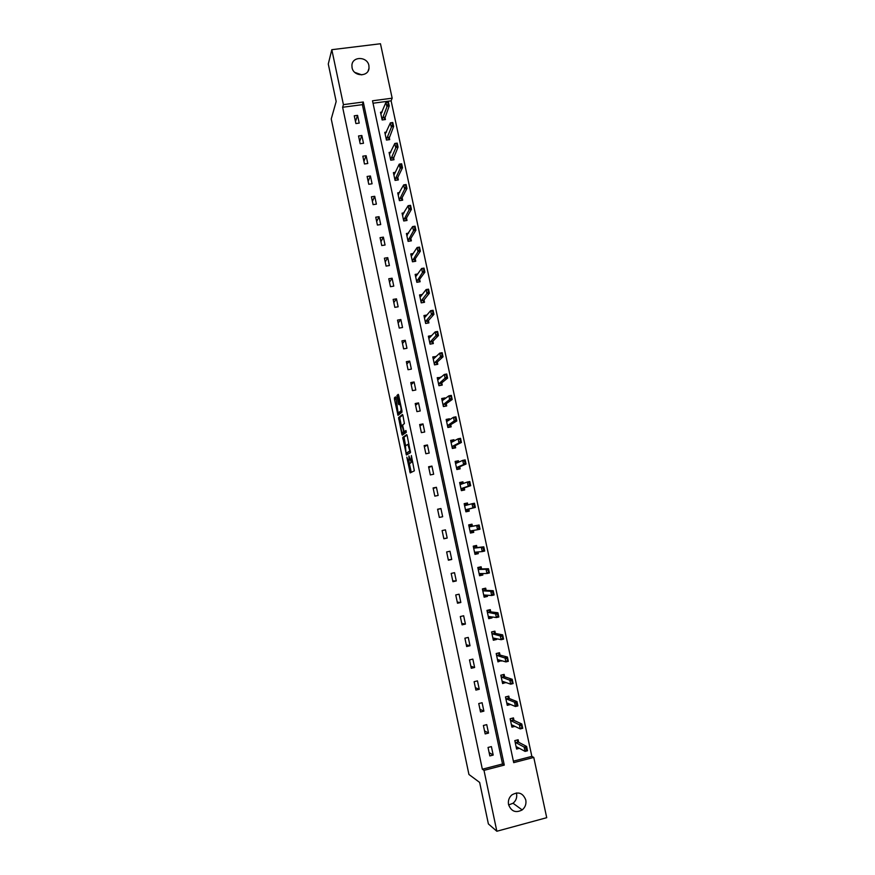 <?xml version="1.0" encoding="UTF-8"?>
<svg xmlns="http://www.w3.org/2000/svg" width="875" height="875" viewBox="0 0 875 875"><rect width="100%" height="100%" fill="white"/><g stroke="black" fill="none" stroke-linecap="round" stroke-linejoin="round"><path stroke-width="1.31" d="M406.82 457.144L410.211 472.883L414.345 470.827L411.37 455.525L411.228 462.262L408.898 455.93L409.117 463.411L406.82 457.144M368.9 65.548L369.02 68.173C368.43 77.153 353.533 76.737 352.056 67.659L351.914 65.188C352.384 56.077 367.402 56.427 368.9 65.548M516.392 792.936L516.556 793.603C517.212 797.53 516.031 800.745 513.034 803.25L508.638 804.956M525.788 799.98C526.455 804.027 525.252 807.341 522.178 809.922C515.78 813.247 511.23 811.475 508.55 804.595C507.905 800.767 508.977 797.573 511.777 794.981C518.262 791.241 522.933 792.903 525.788 799.98M395.959 397.961L395.478 396.878L394.428 397.852L394.483 399.317L398.005 415.341L401.986 412.202L401.931 410.725L398.705 395.434L398.223 394.341L396.922 395.544L398.344 403.506L398.716 404.567L399.766 404.119C400.903 406.623 401.286 408.898 400.936 410.944L398.114 412.967L395.959 397.961M496.847 831.25L488.381 823.922L479.642 782.425L468.934 774.473L331.242 118.956L336.175 101.489L328.278 64.017L331.811 49.689L380.472 43.75L392.164 98.186L372.509 100.789L513.702 762.639L533.772 757.422L546.722 817.688L496.847 831.25L483.995 770.361L504.284 765.089L363.278 102.003L343.416 104.639L331.811 49.689M482.344 769.223L502.523 763.984L362.381 104.65L342.628 107.264L482.344 769.223L483.995 770.361M342.628 107.264L343.416 104.639M402.752 437.402L406.448 455.022L410.506 452.627L407.214 435.805L406.722 434.656L402.752 437.402L404.031 437.15L405.595 445.78M401.789 434.055L398.584 417.605L402.467 414.466L402.959 415.592L404.392 423.609L402.784 424.823L402.839 426.278L404.13 431.681L405.923 430.511L406.306 432.337L402.281 435.17L401.789 434.055L403.08 433.803L402.872 432.852M493.194 755.07L491.4 746.605L488.042 747.458L489.836 755.934L493.194 755.07L489.125 752.566M488.534 733.075L486.741 724.631L483.383 725.473L485.177 733.928L488.534 733.075L484.531 730.877M483.886 711.145L482.103 702.723L478.745 703.555L480.528 711.977L483.886 711.145L479.948 709.264M479.248 689.281L477.466 680.881L474.119 681.702L475.891 690.102L479.248 689.281L475.387 687.706M474.622 667.483L472.85 659.116L469.503 659.914L471.275 668.281L474.622 667.483L470.838 666.214M470.017 645.75L468.256 637.405L464.898 638.192L466.67 646.538L470.017 645.75L466.298 644.777M465.423 624.083L463.663 615.759L460.316 616.536L462.077 624.859L465.423 624.083L461.77 623.416M460.841 602.481L459.091 594.191L455.744 594.945L457.505 603.236L460.841 602.481L457.264 602.12M456.28 580.945L454.53 572.677L451.183 573.42L452.933 581.689L456.28 580.945L452.769 580.88M451.73 559.475L449.98 551.228L446.644 551.961L448.383 560.208L451.73 559.475L448.284 559.705M447.191 538.07L445.452 529.856L442.105 530.567L443.855 538.781L447.191 538.07L443.811 538.595M442.663 516.731L440.923 508.539L437.587 509.239L439.327 517.431L442.663 516.731M438.156 495.447L436.417 487.287L433.092 487.966L434.82 496.136L438.156 495.447M433.65 474.239L431.933 466.091L428.597 466.769L430.325 474.917L433.65 474.239M429.166 453.086L427.448 444.97L424.123 445.627L425.841 453.753L429.166 453.086M424.703 431.998L422.986 423.905L419.661 424.55L421.367 432.644L424.703 431.998M420.241 410.977L418.534 402.905L415.209 403.539L416.916 411.611L420.241 410.977M415.8 390.02L414.094 381.97L410.769 382.583L412.475 390.633L415.8 390.02M411.37 369.119L409.664 361.091L406.35 361.692L408.045 369.72L411.37 369.119M406.952 348.283L405.256 340.288L401.931 340.867L403.627 348.873L406.952 348.283M402.544 327.502L400.848 319.528L397.534 320.108L399.23 328.081L402.544 327.502M398.147 306.797L396.463 298.845L393.148 299.403L394.833 307.355L398.147 306.797M393.772 286.136L392.088 278.217L388.784 278.764L390.458 286.694L393.772 286.136M389.408 265.552L387.734 257.644L384.42 258.18L386.094 266.087L389.408 265.552M385.055 245.022L383.381 237.136L380.078 237.661L381.752 245.547L385.055 245.022M380.712 224.547L379.05 216.694L375.747 217.197L377.409 225.061L380.712 224.547M376.392 204.137L374.73 196.306L371.427 196.798L373.089 204.641L376.392 204.137M372.072 183.794L370.42 175.984L367.117 176.466L368.769 184.275L372.072 183.794M367.773 163.505L366.122 155.717L362.819 156.177L364.47 163.975L367.773 163.505M363.486 143.27L361.834 135.505L358.542 135.964L360.183 143.73L363.486 143.27M359.209 123.102L357.558 115.358L354.266 115.795L355.906 123.55L359.209 123.102M513.384 761.162L531.847 756.372L391.114 100.833L373.023 103.228M518.667 742.273L518.131 739.758L514.806 740.611L516.611 749.044L519.4 748.322M513.986 720.377L513.461 717.905L510.136 718.747L511.93 727.147L514.97 726.381M506.975 704.003L508.506 703.62L510.584 704.484L507.259 705.327L505.477 696.948L508.791 696.128L509.316 698.545M504.656 676.78L504.142 674.406L500.828 675.205L502.611 683.561L505.881 682.489M500.008 655.08L499.516 652.75L496.191 653.538L497.973 661.872L501.189 660.57M495.381 633.445L494.889 631.159L491.575 631.936L493.347 640.238L496.672 639.45L496.508 638.717M490.766 611.866L490.284 609.634L486.97 610.4L488.742 618.669L492.056 617.903L491.848 616.93M486.161 590.362L485.691 588.175L482.388 588.919L484.148 597.177L487.463 596.422L487.2 595.208M481.578 568.925L481.119 566.781L477.805 567.514L479.566 575.739L482.88 575.006L482.562 573.552M477.006 547.553L476.547 545.453L473.244 546.164L474.994 554.367L478.308 553.645L477.947 551.961M472.445 526.236L471.997 524.18L468.694 524.891L470.444 533.061L473.747 532.35L473.342 530.436M467.863 504.853L467.469 502.983L464.166 503.672L465.905 511.82L469.208 511.131L468.77 509.075M463.291 483.47L462.941 481.841L459.637 482.519L461.377 490.645L464.68 489.956L464.231 487.878M458.73 462.153L458.434 460.764L455.131 461.42L456.859 469.525L460.163 468.858L459.714 466.736M454.18 440.902L453.939 439.742L450.636 440.398L452.364 448.481L455.656 447.825L455.197 445.67M449.652 419.716L449.455 418.797L446.152 419.431L447.88 427.492L451.172 426.847L450.702 424.659M445.123 398.584L444.981 397.906L441.689 398.53L443.406 406.558L446.698 405.934L446.228 403.714M440.617 377.519L437.238 377.683L438.944 385.7L442.236 385.077L441.755 382.834M436.122 356.519L432.797 356.912L434.503 364.897L437.784 364.295L437.303 362.02M431.616 335.617L428.367 336.186L430.062 344.148L433.355 343.558L432.863 341.261M426.912 315.022L423.948 315.536L425.644 323.466L428.925 322.897L428.433 320.556M422.275 294.47L419.552 294.941L421.236 302.848L424.517 302.291L424.014 299.917M417.692 273.984L415.155 274.4L416.839 282.297L420.12 281.75L419.606 279.344M413.153 253.542L410.78 253.925L412.464 261.789L415.745 261.264L415.22 258.836M408.647 233.166L406.416 233.516L408.089 241.358L411.37 240.833L410.845 238.372M404.173 212.833L402.062 213.161L403.736 220.981L407.017 220.467L406.481 217.984M399.722 192.566L397.731 192.861L399.394 200.659L402.664 200.167L402.128 197.652M395.303 172.342L393.4 172.627L395.062 180.403L398.333 179.922L397.786 177.373M390.906 152.184L389.091 152.447L390.753 160.202L394.012 159.731L393.466 157.161M386.542 132.092L384.792 132.333L386.444 140.055L389.703 139.606L389.145 137.003M382.178 112.044L380.505 112.273L382.145 119.973L385.416 119.536L384.847 116.9M391.114 100.833L392.164 98.186M531.847 756.372L533.772 757.422M502.523 763.984L504.284 765.089M362.381 104.65L363.278 102.003M506.92 703.73L507.467 703.183L515.452 706.508L514.533 702.209L506.57 698.994L505.673 697.867M505.936 682.752L503.727 681.975M501.298 661.073L498.947 660.406M496.672 639.45L494.123 638.903M492.056 617.903L489.212 617.498M487.463 596.422L484.137 596.181M482.88 575.006L479.412 575.017M478.308 553.645L474.906 553.919M473.747 532.35L470.411 532.897M440.923 508.539L437.642 509.469M467.469 502.983L464.209 503.88M436.417 487.287L433.202 488.502M462.941 481.841L459.747 483M431.933 466.091L428.772 467.6M458.434 460.764L455.295 462.175M427.448 444.97L424.364 446.764M453.939 439.742L451.117 441.273M422.986 423.905L419.967 425.994M449.455 418.797L447.103 420.295M418.534 402.905L415.57 405.278M444.981 397.906L442.947 399.405M414.094 381.97L411.195 384.617M440.519 377.081L438.714 378.591M409.664 361.091L406.842 364.022M436.078 356.311L434.438 357.853M405.256 340.288L402.489 343.492M400.848 319.528L398.158 323.017M396.463 298.845L393.827 302.597M392.088 278.217L389.517 282.242M387.734 257.644L385.219 261.953M383.381 237.136L380.931 241.719M379.05 216.694L376.666 221.539M374.73 196.306L372.4 201.414M370.42 175.984L368.156 181.355M366.122 155.717L363.913 161.35M361.834 135.505L359.691 141.411M357.558 115.358L355.48 121.527M354.791 72.395L361.812 74.878M410.32 463.17L409.117 463.411M410.998 462.219L410.408 463.159M412.431 462.022L411.228 462.262M409.303 463.378L411.272 472.358M407.028 435.094L404.031 437.15M407.105 452.933L407.477 454.42M405.978 452.287L406.317 453.086L409.872 450.953L407.837 444.347L405.431 445.889L405.978 452.287M410.452 451.128L406.317 453.086M401.406 425.863L399.919 418.797L398.639 419.038M402.806 415.002L399.864 417.353L399.919 418.797M404.228 431.725L406.197 431.003M401.133 426.07C400.794 428.072 401.177 430.314 402.303 432.808L403.484 432.25L403.43 430.817L402.139 425.425L401.133 426.07M403.758 432.677L402.577 432.906M404.863 431.605L403.867 432.655M403.08 433.803L403.266 434.481M399.547 412.836L398.387 413.055M401.975 410.911L399.678 412.814M398.595 394.953L398.278 396.78L399.886 404.097M398.694 413L399.066 414.597M395.839 397.502L397.228 406M517.453 747.272L516.294 747.567M517.278 739.977L517.497 741.016M525.908 748.158L526.367 750.323L526.312 748.048L524.147 747.064L526.608 746.441L527.527 750.761L525.077 751.395L524.147 747.064L515.911 742.7L514.992 741.464M526.312 748.048L526.608 746.441L518.306 742.087L517.202 739.998M516.25 747.359L516.808 746.922L525.077 751.395L526.367 750.323M526.783 750.214L527.527 750.761M512.958 725.419L511.634 725.747M521.489 725.55L521.959 727.705L521.784 723.986L522.714 728.295L520.264 728.919L519.334 724.598L521.784 723.986L513.625 720.212L512.608 718.156L510.136 718.769M512.608 718.156L512.827 719.184M521.084 725.648L511.23 720.814L510.322 719.633M511.58 725.506L512.127 725.014L520.264 728.919L521.544 727.814M521.959 727.705L522.714 728.295M507.795 696.369L505.498 697.047M516.272 703.227L516.731 705.381L516.688 703.117L514.533 702.209L516.983 701.597L508.889 698.359L507.959 696.434L508.167 697.43M516.688 703.117L516.983 701.597L517.913 705.895L515.452 706.508L516.731 705.381M517.147 705.272L517.913 705.895M504.12 681.877L502.348 682.314M503.016 674.68L500.861 675.38M511.886 680.761L512.345 682.916L512.203 679.284L513.122 683.572L510.672 684.173L509.753 679.886L512.203 679.284L504.306 676.659L503.322 674.778L503.53 675.73M511.481 680.87L501.922 677.239L501.036 676.167M502.283 682.008L502.808 681.417L510.672 684.173L511.941 683.014M512.345 682.916L513.122 683.572M499.833 660.188L497.722 660.702M498.203 653.067L496.245 653.778M507.106 658.481L507.566 660.614L507.434 657.038L508.342 661.314L505.892 661.905L504.984 657.628L507.434 657.038L499.669 654.981L498.706 653.198L498.903 654.106M506.702 658.58L497.284 655.561L496.409 654.544M497.656 660.362L498.17 659.728L505.892 661.905L507.161 660.713M507.566 660.614L508.342 661.314M495.567 638.52L493.117 639.144M493.325 631.52L491.641 632.253M502.348 636.256L502.808 638.389L502.677 634.856L503.584 639.122L501.145 639.702L500.227 635.436L502.677 634.856L495.053 633.38L494.102 631.673L494.288 632.538M501.933 636.355L492.658 633.938L491.794 632.975M493.041 638.772L493.544 638.094L501.145 639.702L502.392 638.487M502.808 638.389L503.584 639.122M490.919 616.798L488.523 617.652M488.359 610.083L489.519 610.214L487.058 610.783M497.591 614.108L498.05 616.241L497.93 612.752L498.848 616.995L496.398 617.564L495.491 613.32L497.93 612.752L490.438 611.833L489.519 610.214L489.694 611.045M497.186 614.206L488.053 612.38L487.2 611.472M488.436 617.258L488.939 616.525L496.398 617.564L497.645 616.328M498.05 616.241L498.848 616.995M486.402 595.667L483.941 596.236M483.175 588.744L484.936 588.82L482.486 589.378M492.866 592.025L492.909 594.245L493.205 590.713L494.113 594.945L491.673 595.503L490.766 591.27L493.205 590.713L485.844 590.352L484.936 588.82L485.111 589.608M492.45 592.123L490.766 591.27L483.459 590.888L482.617 590.034M483.361 590.833L485.734 590.275L483.339 590.822M483.853 595.798L484.334 595.022L491.673 595.503L492.909 594.245M493.314 594.147L494.113 594.945M481.72 573.759L481.841 574.317L479.38 574.875M477.816 567.569L480.375 567.492L477.914 568.039M488.141 570.019L488.589 572.13L488.491 568.739L489.398 572.961L486.959 573.508L486.052 569.286L488.491 568.739L481.261 568.936L480.375 567.492L480.539 568.236M487.736 570.106L486.052 569.286L478.877 569.461L478.056 568.652M481.163 568.881L478.767 569.395L481.163 568.881M479.281 574.405L479.752 573.573L486.959 573.508L488.184 572.217M481.841 574.317L481.83 573.562M488.589 572.13L489.398 572.961M477.159 552.442L477.28 553.033L474.83 553.569M473.32 546.503L475.825 546.23L473.375 546.766M483.438 548.067L483.481 550.266L483.798 546.842L484.695 551.042L482.256 551.578L481.359 547.367L483.798 546.842L476.689 547.586L475.825 546.23L475.978 546.93M483.022 548.155L481.359 547.367L474.305 548.1L473.495 547.345M476.58 547.531L474.195 548.045L476.58 547.531M474.72 553.077L475.191 552.202L482.256 551.578L483.481 550.266M477.28 553.033L477.367 552.016M483.886 550.178L484.695 551.042M472.609 531.18L472.741 531.814L470.291 532.339M468.825 525.492L471.286 525.022L468.836 525.547M478.745 526.192L478.789 528.38L479.117 525L480.014 529.2L477.575 529.725L476.678 525.525L479.117 525L472.139 526.291L471.286 525.022L471.428 525.689M478.341 526.28L476.678 525.525L469.755 526.805L468.956 526.105M470.181 531.814L470.63 530.895L477.575 529.725L478.789 528.38M472.741 531.814L472.916 530.513M479.194 528.292L480.014 529.2M465.784 511.252L468.212 510.65L465.762 511.175M467.425 504.973L466.769 503.891L464.319 504.405M466.769 503.891L466.9 504.514M468.07 509.994L468.464 509.141L475.344 507.413L472.905 507.927L472.008 503.748L465.216 505.564L464.428 504.919M473.659 504.47L472.008 503.748L474.447 503.234L475.344 507.413L473.659 504.47L474.512 506.472M465.642 510.617L466.091 509.644L472.905 507.927L474.108 506.559M474.064 504.383L474.447 503.234M461.311 490.35L463.706 489.562L461.256 490.066M462.722 483.678L462.262 482.814L459.812 483.317M462.262 482.814L462.383 483.394M463.553 488.852L463.706 489.562L463.936 487.977L470.684 485.702L468.245 486.205L467.348 482.027L460.688 484.4L459.911 483.798M469 482.727L467.348 482.027L469.787 481.534L470.684 485.702L469 482.727L469.853 484.728M461.125 489.486L461.562 488.469L468.245 486.205L469.448 484.816M469.405 482.639L469.787 481.534M456.859 469.503L459.2 468.53L456.761 469.022M458.041 462.459L457.767 461.803L455.317 462.295M459.047 467.786L459.2 468.53L459.419 466.867L466.036 464.045L463.608 464.538L462.711 460.381L456.181 463.291L455.416 462.744M464.352 461.048L462.711 460.381L465.15 459.889L466.036 464.045L464.352 461.048L465.205 463.039M456.63 468.409L457.045 467.348L463.608 464.538L464.8 463.127M464.756 460.961L465.15 459.889M453.261 448.295L454.716 447.552L452.277 448.044M453.283 440.847L450.833 441.328M454.552 446.786L454.716 447.552L454.913 445.812L461.409 442.466L458.981 442.947L458.084 438.802L451.675 442.247L450.931 441.755M459.714 439.436L458.084 438.802L460.523 438.32L461.409 442.466L460.119 439.348L460.567 441.427M452.134 447.398L452.539 446.283L458.981 442.947L460.163 441.503M460.119 439.348L460.523 438.32M449.312 427.208L450.242 426.65L447.803 427.12M448.722 420.295L446.37 420.427M450.078 425.841L450.242 426.65L450.428 424.834L456.794 420.952L454.366 421.422L453.48 417.287L447.191 421.269L446.458 420.82M455.098 417.889L453.48 417.287L455.908 416.817L456.794 420.952L455.503 417.812L455.952 419.88M447.661 426.453L448.055 425.294L455.536 419.956M455.503 417.812L455.908 416.817M445.189 406.219L443.341 406.262M444.128 399.317L441.919 399.591M445.605 404.961L445.791 405.803L445.955 403.911L452.2 399.503L449.761 399.963L448.886 395.839L442.717 400.345L441.995 399.952M450.494 396.408L448.886 395.839L451.314 395.38L452.2 399.503L450.898 396.331L451.336 398.387M443.188 405.562L443.581 404.359L450.931 398.464M450.898 396.331L451.314 395.38M440.956 385.317L438.9 385.47M439.512 378.438L437.478 378.82M441.153 384.136L441.339 385.011L441.492 383.053L447.606 378.109L445.178 378.569L444.303 374.456L438.266 379.487L437.544 379.137M445.9 374.992L444.303 374.456L446.731 374.008L447.606 378.109L446.305 374.916L446.742 376.972M438.736 384.738L439.119 383.491L446.337 377.048M446.305 374.916L446.731 374.008M436.68 364.492L434.47 364.733M434.777 357.798L433.048 358.105M436.712 363.377L436.909 364.295L437.041 362.25L443.034 356.792L440.606 357.23L439.731 353.139L433.814 358.695L433.114 358.4M441.328 353.642L439.731 353.139L442.159 352.702L443.034 356.792L441.733 353.566L442.17 355.622M434.306 363.978L434.667 362.688L441.766 355.688M441.733 353.566L442.159 352.702M432.381 343.733L430.052 344.061M430.117 337.192L428.63 337.455M432.283 342.683L432.491 343.634L432.6 341.512L438.473 335.541L436.056 335.967L435.181 331.887L429.384 337.958L428.684 337.706M436.756 332.358L435.181 331.887L437.598 331.461L438.473 335.541L437.161 332.281L437.598 334.327M429.877 343.273L430.238 341.939L437.194 334.403M437.161 332.281L437.598 331.461M428.061 323.05L425.644 323.455M425.523 316.641L424.233 316.859M427.864 322.044L428.083 323.028L428.181 320.841L433.934 314.344L431.506 314.759L430.631 310.691L424.966 317.286L424.277 317.089M432.206 311.139L430.631 310.691L433.059 310.275L433.934 314.344L432.611 311.073L433.048 313.108M425.469 322.634L425.808 321.256L432.644 313.173M432.611 311.073L433.059 310.275M420.973 296.133L419.847 296.33M423.467 301.47L423.675 302.433M423.587 302.444L423.762 300.223L429.395 293.212L426.978 293.628L426.114 289.57L420.558 296.669L419.891 296.527M427.678 289.986L426.114 289.57L428.531 289.166L429.395 293.212L428.083 289.909L428.509 291.944M421.072 302.061L421.4 300.628L428.105 292.009M428.083 289.909L428.531 289.166M416.467 275.691L415.472 275.855M419.081 280.952L419.278 281.881M419.125 281.914L419.366 279.672L424.878 272.158L422.461 272.552L421.597 268.505L416.161 276.117L415.505 276.019M423.15 268.887L421.597 268.505L424.014 268.111L424.878 272.158L423.555 268.822L423.992 270.845M416.686 281.542L423.587 270.922M423.555 268.822L424.014 268.111M411.994 255.303L411.108 255.445M414.706 260.498L414.892 261.395M414.695 261.428L414.98 259.186L420.383 251.147L417.966 251.541L417.091 247.505L411.786 255.631L411.13 255.577M418.644 247.866L417.091 247.505L419.519 247.122L420.383 251.147L419.048 247.8L419.486 249.812M412.311 261.078L419.081 249.878M419.048 247.8L419.519 247.122M407.553 234.97L406.755 235.091M410.342 240.1L410.528 240.964M410.288 241.008L410.616 238.755L415.887 230.212L413.47 230.595L412.606 226.57L406.777 235.2M414.148 226.898L412.606 226.57L415.023 226.198L415.887 230.212L414.553 226.833L414.98 228.845M407.947 240.68L414.586 228.911M414.553 226.833L415.023 226.198M403.134 214.692L402.423 214.802M405.989 219.767L406.164 220.598M405.913 220.642L406.252 218.378L411.414 209.344L408.997 209.716L408.133 205.702L402.434 214.878M409.664 205.997L408.133 205.702L410.55 205.33L411.414 209.344L410.069 205.931L410.506 207.944M403.605 220.336L410.102 208.009M410.069 205.931L410.55 205.33M398.738 194.469L398.092 194.567M401.658 199.5L401.822 200.287M401.559 200.331L401.909 198.067L406.952 188.53L404.534 188.891L403.681 184.887L398.103 194.611M405.202 185.161L403.681 184.887L406.087 184.537L406.952 188.53L405.606 185.095L406.033 187.097M399.263 200.058L405.628 187.162M405.606 185.095L406.087 184.537M394.363 174.311L399.23 164.15L401.647 163.8L402.5 167.781L400.083 168.131L399.23 164.15L400.75 164.38L401.177 166.381L400.75 164.38M397.327 179.277L397.491 180.042M397.228 180.086L397.578 177.811L402.5 167.781L401.581 166.316M394.942 179.845L401.177 166.381M393.017 159.119L393.17 159.852M392.919 159.884L398.059 147.087L395.653 147.438L394.8 143.456L389.473 154.262M396.309 143.675L394.8 143.456L397.206 143.117L398.059 147.087L396.703 143.609L397.13 145.6M390.633 159.677L396.736 145.655M388.719 139.027L388.861 139.716M388.62 139.759L393.641 126.47L391.223 126.798L390.381 122.839L385.186 134.17M391.88 123.014L390.381 122.839L392.788 122.511L393.641 126.47L392.284 122.959L392.7 124.95M386.345 139.573L392.306 125.005M384.431 118.978L384.573 119.645M384.344 119.678L389.222 105.908L386.816 106.225L385.973 102.277L380.909 114.144M387.461 102.43L385.973 102.277L388.38 101.959L389.222 105.908L387.866 102.375L388.292 104.355M382.058 119.536L387.887 104.409M410.747 462.973L409.456 463.225M412.705 461.847L411.567 462.077M410.998 471.45L409.719 471.712M407.247 453.622L405.967 453.873M404.086 438.572L402.795 438.823M408.975 444.128L407.947 444.325M399.864 417.353L398.584 417.605M404.786 432.009L403.484 432.25M402.708 425.261L402.084 425.381M401.942 410.747L400.936 410.944M400.488 403.845L399.623 404.009M399.645 403.266L398.344 403.506M398.278 396.78L396.977 397.02M398.223 395.303L396.922 395.544M398.913 414.039L397.633 414.28M395.773 399.077L394.483 399.317M395.708 397.611L394.428 397.852M518.186 741.967L515.791 742.58M518.306 742.087L515.911 742.7M513.505 720.092L511.109 720.694M513.625 720.212L511.23 720.814M508.845 698.294L506.45 698.884M508.966 698.403L506.57 698.994M504.186 676.561L501.802 677.141M504.306 676.659L501.922 677.239M499.548 654.894L497.164 655.462M499.669 654.981L497.284 655.561M494.933 633.292L492.548 633.85M495.053 633.38L492.658 633.938M490.328 611.756L487.933 612.303M490.438 611.833L488.053 612.38M485.844 590.352L483.459 590.888M481.261 568.936L478.877 569.461M476.689 547.586L474.305 548.1M472.03 526.247L469.645 526.761M472.139 526.291L469.755 526.805M471.997 530.666L470.553 530.972M466.255 505.291L465.106 505.531M468.464 509.141L466.091 509.644M468.387 509.228L466.014 509.731M463.936 487.977L461.562 488.469M463.859 488.064L461.486 488.556M459.419 466.867L457.045 467.348M459.342 466.966L456.969 467.447M454.913 445.812L452.539 446.283M454.847 445.922L452.473 446.392M450.428 424.834L448.055 425.294M450.352 424.944L447.978 425.414M445.955 403.911L443.581 404.359M445.878 404.031L443.505 404.48M441.492 383.053L439.119 383.491M441.416 383.184L439.053 383.622M437.041 362.25L434.667 362.688M436.975 362.392L434.602 362.819M432.6 341.512L430.238 341.939M432.534 341.666L430.172 342.081M428.181 320.841L425.808 321.256M428.116 320.994L425.753 321.409M423.762 300.223L421.4 300.628M423.708 300.387L421.345 300.792M419.366 279.672L417.003 280.066M419.311 279.836L416.948 280.23M414.98 259.186L412.628 259.569M414.925 259.35L412.562 259.733M410.616 238.755L408.253 239.127M410.561 238.93L408.198 239.302M406.252 218.378L403.9 218.739M406.197 218.564L403.845 218.925M401.909 198.067L399.547 198.417M401.855 198.253L399.503 198.614M397.578 177.811L395.216 178.161M397.523 178.008L395.172 178.358M393.258 157.62L390.895 157.948M393.203 157.817L390.852 158.156M388.948 137.484L386.597 137.812M388.894 137.692L386.542 138.02M384.65 117.403L382.298 117.72M384.606 117.622L382.255 117.939M369.02 68.173L368.08 71.039M522.178 809.922L513.034 803.25M409.008 444.314L408.166 444.478M402.708 425.316L402.139 425.425M400.509 403.988L399.766 404.119M518.252 742.044L515.856 742.656M513.559 720.169L511.175 720.77M508.889 698.359L506.505 698.95M504.23 676.616L501.845 677.195M499.592 654.938L497.197 655.506M494.966 633.325L492.57 633.883M490.35 611.778L487.955 612.325"/></g></svg>
